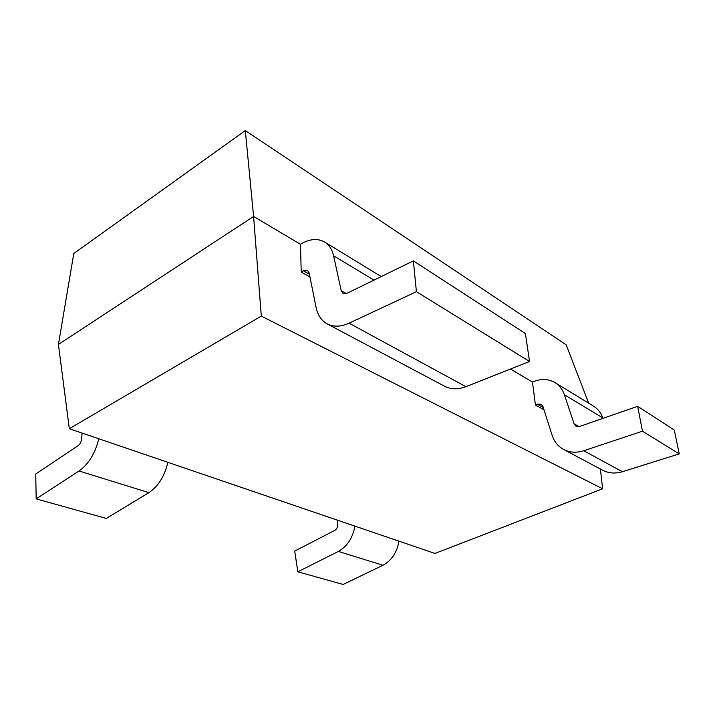 <?xml version="1.0" encoding="UTF-8"?>
<svg xmlns="http://www.w3.org/2000/svg" width="715" height="715" viewBox="0 0 715 715"><rect width="100%" height="100%" fill="white"/><g stroke="black" fill="none" stroke-linecap="round" stroke-linejoin="round"><path stroke-width="1.07" d="M600.394 468.995L602.611 488.783L434.961 553.437L69.319 428.714L58.424 344.442L73.788 253.512L245.317 130.559L253.593 216.448L261.297 316.093L69.319 428.714M588.659 403.162L566.191 344.844L245.317 130.559M309.953 276.982L301.238 272.031L300.434 244.271L253.593 216.448L58.424 344.442M543.999 409.856L535.428 404.994L532.452 382.078L510.492 369.038M413.368 260.895L416.407 291.684L529.538 361.504L525.409 333.53L413.368 260.895L347.106 293.239L343.057 293.356L341.216 290.639L333.583 255.8C332.118 249.428 329.132 244.834 324.628 242.028C317.576 238.104 309.506 238.846 300.434 244.271M529.538 361.504L465.894 386.681C458.038 389.639 450.951 389.505 444.623 386.261L327.157 323.868C321.419 320.669 317.737 315.261 316.137 307.629L309.139 272.933L307.468 270.377L303.348 270.762L301.238 272.031M602.611 488.783L261.297 316.093M416.407 291.684L349.081 323.18C340.814 326.889 333.512 327.113 327.157 323.868M637.664 406.308L642.481 431.208L679.25 453.9L674.299 430.055L637.664 406.308L579.713 426.426L575.995 426.167L574.1 423.798L564.385 394.752C562.535 389.407 559.398 385.358 554.983 382.605C548.083 378.682 540.576 378.512 532.452 382.078M602.977 418.355L602.808 417.891C600.94 412.734 597.829 408.801 593.477 406.102L554.983 382.605M642.481 431.208L583.744 450.736C576.451 453.033 569.748 452.613 563.635 449.467C558.075 446.41 554.25 441.718 552.159 435.381L542.917 406.469L541.148 404.216L537.323 404.154L535.428 404.994M679.25 453.9L622.372 471.73C615.302 473.83 608.76 473.339 602.754 470.247L563.635 449.467M337.498 520.189L337.686 524.801C337.641 527.357 336.658 529.234 334.736 530.423L294.723 551.077L297.824 571.803L343.164 584.441L382.954 565.27C391.632 560.551 396.959 552.507 398.943 541.148M297.824 571.803L338.347 551.426C347.204 546.421 352.727 537.993 354.926 526.142M82.073 433.067L81.689 438.644C81.322 441.745 80.107 444.104 78.042 445.713L35.75 473.991L36.17 498.882L106.329 518.438L148.899 492.653C158.292 486.334 164.611 476.226 167.855 462.328M36.17 498.882L79.052 470.979C88.571 464.16 95.158 453.426 98.831 438.787M346.328 293.561L341.216 290.639M373.981 280.119L333.583 255.8M349.081 323.18L465.894 386.681M303.348 270.762L309.389 274.211M602.808 417.891L564.385 394.752M579.016 426.614L574.1 423.798M537.323 404.154L543.257 407.532M583.744 450.736L622.372 471.73M338.347 551.426L382.954 565.27M148.899 492.653L79.052 470.979M324.628 242.028L381.238 276.58"/></g></svg>
